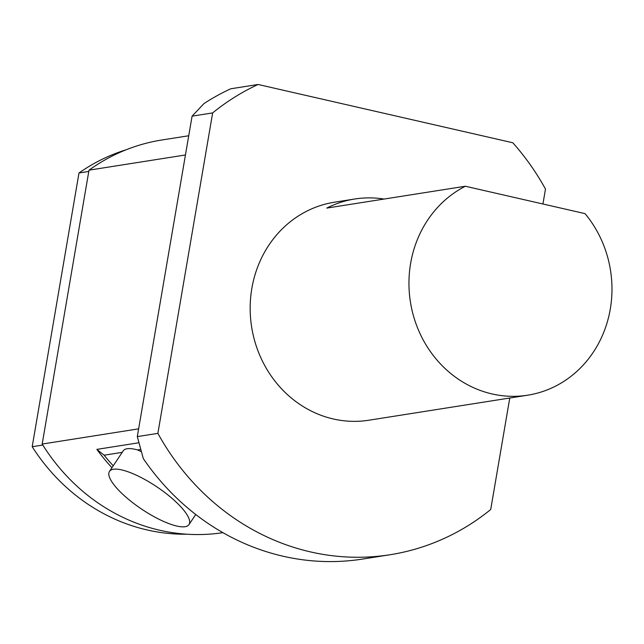 <?xml version="1.0" encoding="UTF-8"?>
<svg xmlns="http://www.w3.org/2000/svg" width="644" height="644" viewBox="0 0 644 644"><rect width="100%" height="100%" fill="white"/><g stroke="black" fill="none" stroke-linecap="round" stroke-linejoin="round"><path stroke-width="0.97" d="M258.107 84.477L230.681 88.8A246.523 226.253 -99 0 0 203.987 103.563L192.081 116.153L212.649 112.909A246.523 226.253 -99 0 1 258.107 84.477L512.809 142.759A246.523 226.253 -99 0 1 545.484 189.062L542.932 203.995M212.649 112.909L157.877 433.364L137.309 436.6L143.306 458.592A246.523 226.253 -99 0 0 362.644 559.056L390.071 554.734A246.523 226.253 -99 0 1 157.877 433.364M509.774 398.016L490.712 509.517A246.523 226.253 -99 0 1 390.071 554.734M133.984 503.664A47.833 13.476 33.8 0 1 108.9 472.825A47.833 13.476 33.8 0 1 109.488 471.384A47.833 13.476 33.8 0 1 156.742 486.775A47.833 13.476 33.8 0 1 188.998 524.578A47.833 13.476 33.8 0 1 133.984 503.664M109.488 471.384L123.229 450.84A47.833 13.476 -146.2 0 1 137.575 449.931L141.237 451.637M113.231 465.789A196.299 180.159 -99 0 1 104.127 455.203L96.866 449.383L138.83 442.766M104.127 455.203L122.223 452.346M137.575 449.931L140.625 449.448M111.943 467.721A198.69 182.349 -99 0 1 96.866 449.383M192.081 116.153L137.309 436.6M138.629 428.848L42.182 444.054L89.001 170.169A198.69 182.349 -99 0 1 161.958 139.973L188.732 135.755M222.896 532.66A198.69 182.349 -99 0 1 42.182 444.054M89.001 170.169L185.448 154.971M126.224 149.754A196.299 180.159 81 0 0 78.987 172.986L88.783 171.441M78.987 172.986L32.2 446.711A196.299 180.159 81 0 0 186.824 534.206M42.794 445.036L32.2 446.711M465.362 186.245A110.357 101.285 81 0 0 413.955 317.556A110.357 101.285 81 0 0 527.653 395.199A110.357 101.285 81 0 0 606.584 324.367A110.357 101.285 81 0 0 585.05 213.631L465.362 186.245L326.79 208.084A110.357 101.285 -99 0 1 354.707 199.012A110.357 101.285 -99 0 1 384.066 199.06M354.707 199.012L334.494 202.2A110.357 101.285 81 0 0 251.635 326.983A110.357 101.285 81 0 0 368.867 420.226L527.653 395.199M195.744 514.508L188.998 524.578"/></g></svg>
